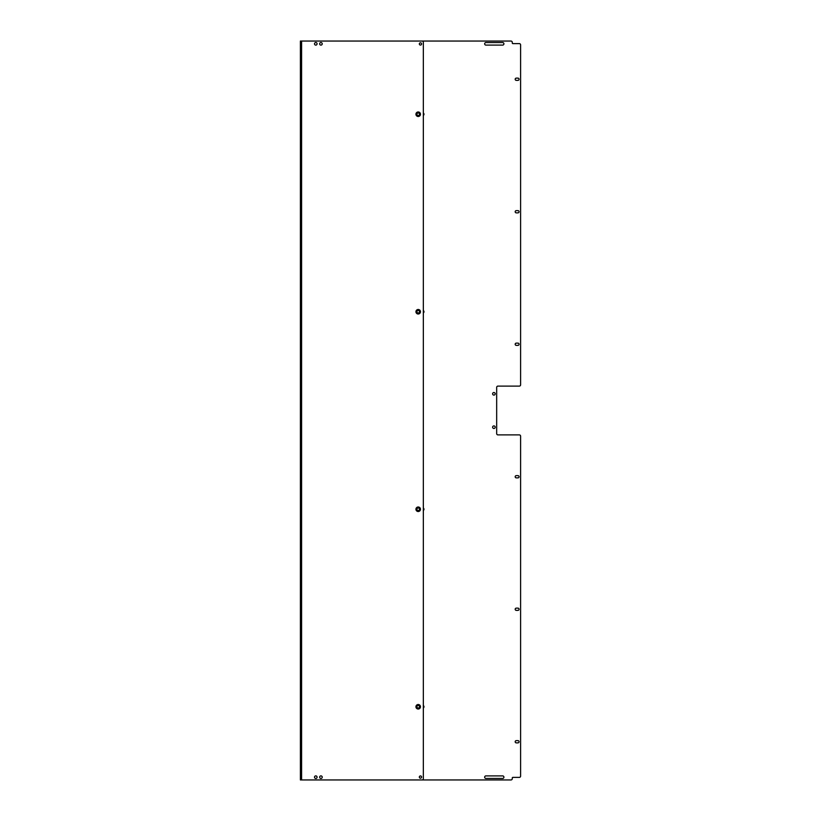 <?xml version="1.0" encoding="UTF-8"?>
<svg xmlns="http://www.w3.org/2000/svg" width="821" height="821" viewBox="0 0 821 821"><rect width="100%" height="100%" fill="white"/><g stroke="black" fill="none" stroke-linecap="round" stroke-linejoin="round"><path stroke-width="1.23" d="M423.338 310.543A1.447 1.447 0 0 1 423.338 312.945M423.338 508.055A1.447 1.447 0 0 1 423.338 510.457M423.338 113.031A1.447 1.447 0 0 1 423.338 115.433M423.338 705.567A1.447 1.447 0 0 1 423.338 707.969M495.186 427.187A1.283 1.283 0 0 1 493.267 428.305A1.283 1.283 0 0 1 493.267 426.078A1.283 1.283 0 0 1 495.186 427.187M485.94 775.896L502.637 775.896A1.283 1.283 0 0 1 503.92 777.179A1.283 1.283 0 0 1 502.637 778.462L485.94 778.462A1.283 1.283 0 0 1 484.657 777.179A1.283 1.283 0 0 1 485.94 775.896M485.94 42.538L502.637 42.538A1.283 1.283 0 0 1 503.92 43.821A1.283 1.283 0 0 1 502.637 45.104L485.94 45.104A1.283 1.283 0 0 1 484.657 43.821A1.283 1.283 0 0 1 485.94 42.538M516.306 78.128L517.928 78.128A1.119 1.119 0 0 1 519.046 79.247A1.119 1.119 0 0 1 517.928 80.366L516.306 80.366A1.119 1.119 0 0 1 515.188 79.247A1.119 1.119 0 0 1 516.306 78.128M517.928 210.628A1.119 1.119 0 0 1 519.046 211.746A1.119 1.119 0 0 1 517.928 212.865L516.306 212.865A1.119 1.119 0 0 1 515.188 211.746A1.119 1.119 0 0 1 516.306 210.628L517.928 210.628M516.306 343.127L517.928 343.127A1.119 1.119 0 0 1 519.046 344.245A1.119 1.119 0 0 1 517.928 345.364L516.306 345.364A1.119 1.119 0 0 1 515.188 344.245A1.119 1.119 0 0 1 516.306 343.127M517.928 740.634A1.119 1.119 0 0 1 519.046 741.753A1.119 1.119 0 0 1 517.928 742.872L516.306 742.872A1.119 1.119 0 0 1 515.188 741.753A1.119 1.119 0 0 1 516.306 740.634L517.928 740.634M516.306 608.135L517.928 608.135A1.119 1.119 0 0 1 519.046 609.254A1.119 1.119 0 0 1 517.928 610.372L516.306 610.372A1.119 1.119 0 0 1 515.188 609.254A1.119 1.119 0 0 1 516.306 608.135M517.928 475.636A1.119 1.119 0 0 1 519.046 476.755A1.119 1.119 0 0 1 517.928 477.873L516.306 477.873A1.119 1.119 0 0 1 515.188 476.755A1.119 1.119 0 0 1 516.306 475.636L517.928 475.636M495.186 393.813A1.283 1.283 0 0 1 493.267 394.922A1.283 1.283 0 0 1 493.267 392.695A1.283 1.283 0 0 1 495.186 393.813M401.51 779.95L510.98 779.95A1.283 1.283 0 0 0 512.263 778.667L512.263 778.021A0.647 0.647 0 0 1 512.909 777.384L519.324 777.384A1.283 1.283 0 0 0 520.606 776.102L520.606 436.177A1.283 1.283 0 0 0 519.324 434.894L497.957 434.894A1.283 1.283 0 0 1 496.674 433.611L496.674 387.389A1.283 1.283 0 0 1 497.957 386.106L519.324 386.106A1.283 1.283 0 0 0 520.606 384.823L520.606 44.898A1.283 1.283 0 0 0 519.324 43.616L512.909 43.616A0.647 0.647 0 0 1 512.263 42.979L512.263 42.333A1.283 1.283 0 0 0 510.98 41.05L401.51 41.05M421.573 43.934A1.119 1.119 0 0 1 419.89 44.909A1.119 1.119 0 0 1 419.89 42.969A1.119 1.119 0 0 1 421.573 43.934M421.573 777.066A1.119 1.119 0 0 1 419.89 778.031A1.119 1.119 0 0 1 419.89 776.091A1.119 1.119 0 0 1 421.573 777.066M322.222 777.179A1.283 1.283 0 0 1 320.293 778.287A1.283 1.283 0 0 1 320.293 776.061A1.283 1.283 0 0 1 322.222 777.179M317.08 43.821A1.283 1.283 0 0 1 315.151 44.939A1.283 1.283 0 0 1 315.151 42.713A1.283 1.283 0 0 1 317.08 43.821M317.08 777.179A1.283 1.283 0 0 1 315.151 778.287A1.283 1.283 0 0 1 315.151 776.061A1.283 1.283 0 0 1 317.08 777.179M322.222 43.821A1.283 1.283 0 0 1 320.293 44.939A1.283 1.283 0 0 1 320.293 42.713A1.283 1.283 0 0 1 322.222 43.821M422.056 41.05A1.283 1.283 0 0 1 423.338 42.333L423.338 778.667A1.283 1.283 0 0 1 422.056 779.95L301.594 779.95L301.594 41.05L422.056 41.05M300.394 41.05L301.163 41.05L300.394 41.05L300.394 779.95L301.163 779.95L300.394 779.95M300.394 42.333L301.163 42.333L301.594 41.05M300.394 775.137L301.163 775.137L301.594 779.95M300.394 413.066L301.163 413.066L301.163 406.652L300.394 406.652M300.394 407.934L301.163 407.934M300.394 53.57L301.163 53.57L301.163 406.652M300.394 47.146L301.163 47.146L301.163 52.287L300.394 52.287L301.163 52.287L301.163 53.57M301.163 47.146L301.163 45.863L300.394 45.863M301.163 42.333L301.163 45.863M301.163 775.137L301.163 773.854L300.394 773.854M300.394 414.348L301.163 414.348L301.163 768.713L300.394 768.713L301.163 768.713L301.163 773.854M301.163 414.348L301.163 413.066M418.207 704.51A2.258 2.258 0 0 1 420.465 706.768A2.258 2.258 0 0 1 418.207 709.026A2.258 2.258 0 0 1 415.939 706.768A2.258 2.258 0 0 1 418.207 704.51M418.207 708.923A2.155 2.155 0 0 1 416.339 705.691A2.155 2.155 0 0 1 420.075 705.691A2.155 2.155 0 0 1 418.207 708.923M418.207 705.383A1.385 1.385 0 0 1 419.408 707.456A1.385 1.385 0 0 1 417.006 707.456A1.385 1.385 0 0 1 418.207 705.383M418.207 708.051A1.283 1.283 0 0 0 419.49 706.768A1.283 1.283 0 0 0 418.207 705.485A1.283 1.283 0 0 0 416.924 706.768A1.283 1.283 0 0 0 418.207 708.051M418.207 506.998A2.258 2.258 0 0 1 420.465 509.256A2.258 2.258 0 0 1 418.207 511.514A2.258 2.258 0 0 1 415.939 509.256A2.258 2.258 0 0 1 418.207 506.998M418.207 511.411A2.155 2.155 0 0 1 416.339 508.178A2.155 2.155 0 0 1 420.075 508.178A2.155 2.155 0 0 1 418.207 511.411M418.207 507.871A1.385 1.385 0 0 1 419.408 509.944A1.385 1.385 0 0 1 417.006 509.944A1.385 1.385 0 0 1 418.207 507.871M418.207 510.539A1.283 1.283 0 0 0 419.49 509.256A1.283 1.283 0 0 0 418.207 507.973A1.283 1.283 0 0 0 416.924 509.256A1.283 1.283 0 0 0 418.207 510.539M418.207 309.486A2.258 2.258 0 0 1 420.465 311.744A2.258 2.258 0 0 1 418.207 314.002A2.258 2.258 0 0 1 415.939 311.744A2.258 2.258 0 0 1 418.207 309.486M418.207 313.899A2.155 2.155 0 0 1 416.339 310.666A2.155 2.155 0 0 1 420.075 310.666A2.155 2.155 0 0 1 418.207 313.899M418.207 310.359A1.385 1.385 0 0 1 419.408 312.442A1.385 1.385 0 0 1 417.006 312.442A1.385 1.385 0 0 1 418.207 310.359M418.207 313.027A1.283 1.283 0 0 0 419.49 311.744A1.283 1.283 0 0 0 418.207 310.461A1.283 1.283 0 0 0 416.924 311.744A1.283 1.283 0 0 0 418.207 313.027M418.207 111.974A2.258 2.258 0 0 1 420.465 114.232A2.258 2.258 0 0 1 418.207 116.49A2.258 2.258 0 0 1 415.939 114.232A2.258 2.258 0 0 1 418.207 111.974M418.207 116.387A2.155 2.155 0 0 1 416.339 113.154A2.155 2.155 0 0 1 420.075 113.154A2.155 2.155 0 0 1 418.207 116.387M418.207 112.846A1.385 1.385 0 0 1 419.408 114.93A1.385 1.385 0 0 1 417.006 114.93A1.385 1.385 0 0 1 418.207 112.846M418.207 115.515A1.283 1.283 0 0 0 419.49 114.232A1.283 1.283 0 0 0 418.207 112.949A1.283 1.283 0 0 0 416.924 114.232A1.283 1.283 0 0 0 418.207 115.515M301.163 778.667L300.394 778.667M301.163 767.43L300.394 767.43"/></g></svg>
